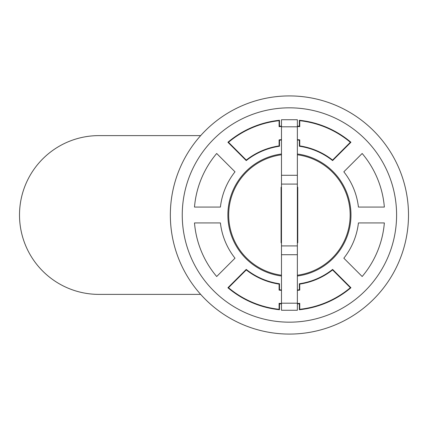 <?xml version="1.0" encoding="UTF-8"?>
<svg xmlns="http://www.w3.org/2000/svg" width="430" height="430" viewBox="0 0 430 430"><rect width="100%" height="100%" fill="white"/><g stroke="black" fill="none" stroke-linecap="round" stroke-linejoin="round"><path stroke-width="0.64" d="M297.361 275.211A60.732 60.732 0 0 0 297.361 154.789M281.483 154.789A60.732 60.732 0 0 0 281.483 275.211M281.483 153.988A61.522 61.522 0 0 0 281.483 276.012M297.361 276.012A61.522 61.522 0 0 0 297.361 153.988M170.345 215A119.078 119.078 0 0 1 289.422 95.922A119.078 119.078 0 0 1 408.5 215A119.078 119.078 0 0 1 289.422 334.078A119.078 119.078 0 0 1 170.345 215A119.078 119.078 0 0 0 289.422 334.078A119.078 119.078 0 0 0 408.5 215M297.361 140.003A75.417 75.417 0 0 1 299.344 140.239L299.344 146.248A69.461 69.461 0 0 1 332.605 160.589L350.934 142.26A95.261 95.261 0 0 0 299.344 120.255L299.344 126.243A89.311 89.311 0 0 0 297.361 126.044M281.483 126.044A89.311 89.311 0 0 0 279.5 126.243L279.5 120.255A95.261 95.261 0 0 0 227.905 142.26L246.239 160.589A69.461 69.461 0 0 1 279.5 146.248L279.5 140.239A75.417 75.417 0 0 1 281.483 140.003M297.361 289.997A75.417 75.417 0 0 0 299.344 289.761L299.344 283.752A69.461 69.461 0 0 0 332.605 269.411L350.934 287.74A95.261 95.261 0 0 1 299.344 309.745L299.344 303.757A89.311 89.311 0 0 1 297.361 303.956M281.483 303.956A89.311 89.311 0 0 1 279.5 303.757L279.5 309.745A95.261 95.261 0 0 1 227.905 287.74L246.239 269.411A69.461 69.461 0 0 0 279.5 283.752L279.5 289.761A75.417 75.417 0 0 0 281.483 289.997M384.356 207.061A95.261 95.261 0 0 0 362.162 153.488L343.828 171.817A69.461 69.461 0 0 1 358.426 207.061L384.356 207.061M384.356 222.939A95.261 95.261 0 0 1 362.162 276.512L343.828 258.183A69.461 69.461 0 0 0 358.426 222.939L384.356 222.939M194.489 222.939A95.261 95.261 0 0 0 216.682 276.512L235.011 258.183A69.461 69.461 0 0 1 220.413 222.939L194.489 222.939M194.489 207.061A95.261 95.261 0 0 1 216.682 153.488L235.011 171.817A69.461 69.461 0 0 0 220.413 207.061L194.489 207.061M297.361 242.783L297.759 242.783L297.759 187.217L297.361 187.217M281.483 187.217L281.086 187.217L281.086 242.783L281.483 242.783M297.361 139.605A75.814 75.814 0 0 1 299.742 139.89L299.742 145.904A69.859 69.859 0 0 1 332.573 160.062L350.348 142.287A94.863 94.863 0 0 0 299.742 120.696L299.742 126.689A88.913 88.913 0 0 0 297.361 126.442M281.483 126.442A88.913 88.913 0 0 0 279.102 126.689L279.102 120.696A94.863 94.863 0 0 0 228.497 142.287L246.272 160.062A69.859 69.859 0 0 1 279.102 145.904L279.102 139.89A75.814 75.814 0 0 1 281.483 139.605M297.361 290.395A75.814 75.814 0 0 0 299.742 290.11L299.742 284.096A69.859 69.859 0 0 0 332.573 269.938L350.348 287.713A94.863 94.863 0 0 1 299.742 309.304L299.742 303.311A88.913 88.913 0 0 1 297.361 303.558M281.483 303.558A88.913 88.913 0 0 1 279.102 303.311L279.102 309.304A94.863 94.863 0 0 1 228.497 287.713L246.272 269.938A69.859 69.859 0 0 0 279.102 284.096L279.102 290.11A75.814 75.814 0 0 0 281.483 290.395M200.665 135.617L98.895 135.617A79.383 79.383 0 0 0 19.511 215A79.383 79.383 0 0 0 98.895 294.383L200.665 294.383M281.483 119.739L297.361 119.739L297.361 126.807L281.483 126.807L281.483 119.739M297.361 175.279L297.361 184.083L281.483 184.083L281.483 175.279L297.361 175.279L297.361 126.807M281.483 175.279L281.483 126.807M281.483 184.083L281.483 245.917L297.361 245.917L297.361 310.261L281.483 310.261L281.483 303.193L297.361 303.193M297.361 184.083L297.361 245.917M297.361 254.721L281.483 254.721L281.483 303.193M281.483 254.721L281.483 245.917M396.594 215A107.172 107.172 0 0 0 289.422 107.828A107.172 107.172 0 0 0 182.25 215A107.172 107.172 0 0 0 289.422 322.172A107.172 107.172 0 0 0 396.594 215"/></g></svg>
